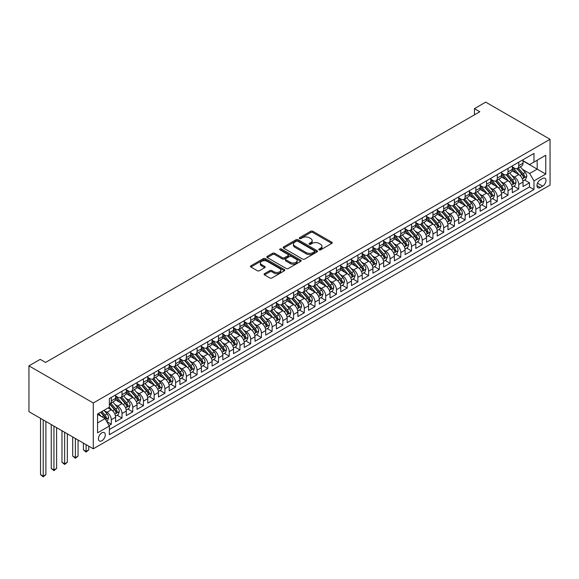 <?xml version="1.0" encoding="UTF-8"?>
<svg xmlns="http://www.w3.org/2000/svg" width="579" height="579" viewBox="0 0 579 579"><rect width="100%" height="100%" fill="white"/><g stroke="black" fill="none" stroke-linecap="round" stroke-linejoin="round"><path stroke-width="0.87" d="M319.123 249.867A1.042 0.601 0 0 0 320.6 249.867L331.781 243.412A1.491 0.861 0 0 0 332.216 242.804A1.491 0.861 0 0 0 331.781 242.196L312.834 231.26A1.491 0.861 0 0 0 310.728 231.26L299.546 237.716A1.042 0.601 0 0 0 299.242 238.143A1.042 0.601 0 0 0 299.546 238.562A1.042 0.601 0 0 0 301.022 238.562L302.47 237.73A4.762 2.75 0 0 1 309.2 237.73L310.785 238.642A4.762 2.75 0 0 1 312.175 240.589A4.762 2.75 0 0 1 310.785 242.529L309.338 243.368A1.042 0.601 0 0 0 309.034 243.788A1.042 0.601 0 0 0 309.338 244.215A1.042 0.601 0 0 0 310.807 244.215L312.255 243.383A4.762 2.75 0 0 1 318.993 243.383L320.571 244.295A4.762 2.75 0 0 1 321.967 246.234A4.762 2.75 0 0 1 320.571 248.181L319.123 249.013A1.042 0.601 0 0 0 318.819 249.44A1.042 0.601 0 0 0 319.123 249.867L319.123 249.013M101.861 440.764A4.849 2.801 120 0 0 105.031 436.486A4.849 2.801 120 0 0 104.285 432.6A4.849 2.801 120 0 0 101.861 432.839A4.849 2.801 120 0 0 98.691 437.116A4.849 2.801 120 0 0 99.436 441.003A4.849 2.801 120 0 0 101.861 440.764M264.531 273.672A1.491 0.861 0 0 0 264.089 274.28A1.491 0.861 0 0 0 264.531 274.887L269.843 277.956A1.491 0.861 0 0 0 271.949 277.956L284.369 270.784A1.491 0.861 0 0 0 284.803 270.176A1.491 0.861 0 0 0 284.369 269.568L265.421 258.632A1.491 0.861 0 0 0 263.315 258.632L250.895 265.804A1.491 0.861 0 0 0 250.461 266.412A1.491 0.861 0 0 0 250.895 267.02L257.315 270.726A1.491 0.861 0 0 0 259.421 270.726L264.741 267.657A1.491 0.861 0 0 0 265.175 267.049A1.491 0.861 0 0 0 264.741 266.441L261.556 264.603A3.981 2.302 0 0 1 260.391 262.975A3.981 2.302 0 0 1 262.844 260.854A3.981 2.302 0 0 1 267.187 261.353L279.657 268.555A3.981 2.302 0 0 1 280.822 270.176A3.981 2.302 0 0 1 278.361 272.304A3.981 2.302 0 0 1 274.026 271.804L271.949 270.603A1.491 0.861 0 0 0 269.843 270.603L264.531 273.672L264.531 274.887L269.843 271.841L269.843 270.603M550.05 139.286L485.716 102.143L474.462 108.649L479.817 111.74L45.567 362.454L40.212 359.356L28.95 365.856L93.284 402.998L550.05 139.286L550.05 185.099L93.284 448.812L93.284 402.998M302.571 259.059A1.491 0.861 0 0 0 304.677 259.059L317.097 251.887A1.491 0.861 0 0 0 317.531 251.279A1.491 0.861 0 0 0 317.097 250.671L298.156 239.735A1.491 0.861 0 0 0 296.05 239.735L283.63 246.907A1.491 0.861 0 0 0 283.196 247.515A1.491 0.861 0 0 0 283.63 248.123L302.571 259.059M280.417 250.092A1.042 0.601 0 0 1 281.474 250.237L300.711 261.346L288.313 268.504A1.491 0.861 0 0 1 286.207 268.504L267.266 257.568L272.579 254.521L272.579 253.284L267.266 256.352A1.491 0.861 0 0 0 266.825 256.96A1.491 0.861 0 0 0 267.266 257.568L267.266 256.352M272.579 254.521A1.491 0.861 0 0 1 274.685 254.521L274.685 253.284A1.491 0.861 0 0 0 272.579 253.284M274.685 253.284L282.364 257.72A1.491 0.861 0 0 0 284.47 257.72L287.995 255.686A1.491 0.861 0 0 0 288.436 255.078A1.491 0.861 0 0 0 287.995 254.471L279.997 249.853A1.042 0.601 0 0 1 279.693 249.426A1.042 0.601 0 0 1 280.337 248.869A1.042 0.601 0 0 1 281.474 248.999L300.733 260.123A1.491 0.861 0 0 1 301.167 260.731A1.491 0.861 0 0 1 300.733 261.339L300.733 260.123M109.069 425.522L111.298 424.233L106.847 421.664M104.314 410.735L107.006 412.284A6.065 3.503 60 0 1 111.298 419.717L115.583 417.242L115.583 421.758L122.017 418.045L117.139 415.23M115.04 404.54L117.732 406.096A6.065 3.503 60 0 1 122.017 413.522L126.309 411.047L126.309 415.57L132.743 411.85L127.865 409.035M125.759 398.352L128.451 399.908A6.065 3.503 60 0 1 132.743 407.334L137.028 404.859L137.028 409.375L143.462 405.662L138.584 402.846M136.485 392.164L139.177 393.713A6.065 3.503 60 0 1 143.462 401.146L147.754 398.67L147.754 403.187L154.188 399.474L149.31 396.658M147.204 385.969L149.896 387.525A6.065 3.503 60 0 1 154.188 394.95L158.472 392.475L158.472 396.999L164.906 393.279L160.028 390.463M157.929 379.781L160.622 381.337A6.065 3.503 60 0 1 164.906 388.762L169.198 386.287L169.198 390.803L175.632 387.09L170.754 384.275M168.648 373.593L171.341 375.141A6.065 3.503 60 0 1 175.632 382.574L179.917 380.099L179.917 384.615L186.351 380.902L181.473 378.087M179.374 367.397L182.067 368.953A6.065 3.503 60 0 1 186.351 376.379L190.643 373.904L190.643 378.427L197.077 374.714L192.199 371.892M190.093 361.209L192.785 362.765A6.065 3.503 60 0 1 197.077 370.191L201.362 367.716L201.362 372.232L207.796 368.519L202.918 365.704M200.819 355.021L203.511 356.57A6.065 3.503 60 0 1 207.796 364.003L212.088 361.528L212.088 366.044L218.522 362.331L213.644 359.516M211.538 348.826L214.23 350.382A6.065 3.503 60 0 1 218.522 357.808L222.806 355.332L222.806 359.856L229.241 356.143L224.363 353.32M222.264 342.638L224.949 344.194A6.065 3.503 60 0 1 229.241 351.619L233.532 349.144L233.532 353.66L239.967 349.948L235.081 347.132M232.982 336.45L235.675 337.998A6.065 3.503 60 0 1 239.967 345.431L244.251 342.956L244.251 347.472L250.685 343.76L245.807 340.944M243.701 330.254L246.393 331.81A6.065 3.503 60 0 1 250.685 339.236L254.977 336.761L254.977 341.284L261.411 337.571L256.526 334.749M254.427 324.066L257.119 325.622A6.065 3.503 60 0 1 261.411 333.048L265.696 330.573L265.696 335.089L272.13 331.376L267.252 328.561M265.146 317.878L267.838 319.427A6.065 3.503 60 0 1 272.13 326.86L276.422 324.385L276.422 328.901L282.849 325.188L277.971 322.373M275.872 311.683L278.564 313.239A6.065 3.503 60 0 1 282.849 320.672L287.141 318.189L287.141 322.713L293.575 319L288.697 316.177M286.591 305.495L289.283 307.051A6.065 3.503 60 0 1 293.575 314.477L297.867 312.001L297.867 316.518L304.293 312.805L299.415 309.989M297.317 299.307L300.009 300.856A6.065 3.503 60 0 1 304.293 308.289L308.585 305.813L308.585 310.33L315.019 306.617L310.141 303.801M308.035 293.112L310.728 294.668A6.065 3.503 60 0 1 315.019 302.1L319.311 299.618L319.311 304.141L325.738 300.429L320.86 297.606M318.761 286.923L321.454 288.48A6.065 3.503 60 0 1 325.738 295.905L330.03 293.43L330.03 297.946L336.464 294.233L331.586 291.418M329.48 280.735L332.172 282.284A6.065 3.503 60 0 1 336.464 289.717L340.749 287.242L340.749 291.758L347.183 288.045L342.305 285.23M340.206 274.54L342.898 276.096A6.065 3.503 60 0 1 347.183 283.529L351.475 281.047L351.475 285.57L357.909 281.857L353.031 279.035M350.925 268.352L353.617 269.908A6.065 3.503 60 0 1 357.909 277.334L362.193 274.859L362.193 279.375L368.628 275.662L363.75 272.847M361.651 262.164L364.343 263.713A6.065 3.503 60 0 1 368.628 271.146L372.919 268.67L372.919 273.187L379.354 269.474L374.475 266.658M372.369 255.969L375.062 257.525A6.065 3.503 60 0 1 379.354 264.958L383.638 262.475L383.638 266.999L390.072 263.286L385.194 260.463M383.095 249.781L385.788 251.337A6.065 3.503 60 0 1 390.072 258.762L394.364 256.287L394.364 260.811L400.798 257.09L395.92 254.275M393.814 243.593L396.506 245.149A6.065 3.503 60 0 1 400.798 252.574L405.083 250.099L405.083 254.615L411.517 250.902L406.639 248.087M404.54 237.397L407.232 238.953A6.065 3.503 60 0 1 411.517 246.386L415.809 243.904L415.809 248.427L422.243 244.714L417.365 241.892M415.259 231.209L417.951 232.765A6.065 3.503 60 0 1 422.243 240.191L426.528 237.716L426.528 242.239L432.962 238.519L428.084 235.704M425.985 225.021L428.677 226.577A6.065 3.503 60 0 1 432.962 234.003L437.254 231.528L437.254 236.044L443.688 232.331L438.81 229.516M436.704 218.826L439.396 220.382A6.065 3.503 60 0 1 443.688 227.815L447.972 225.332L447.972 229.856L454.406 226.143L449.528 223.328M447.429 212.638L450.122 214.194A6.065 3.503 60 0 1 454.406 221.619L458.698 219.144L458.698 223.668L465.132 219.948L460.254 217.132M458.148 206.45L460.841 208.006A6.065 3.503 60 0 1 465.132 215.431L469.417 212.956L469.417 217.472L475.851 213.76L470.973 210.944M468.874 200.254L471.567 201.81A6.065 3.503 60 0 1 475.851 209.243L480.143 206.768L480.143 211.284L486.577 207.572L481.699 204.756M479.593 194.066L482.285 195.622A6.065 3.503 60 0 1 486.577 203.048L490.862 200.573L490.862 205.096L497.296 201.376L492.418 198.561M490.319 187.878L493.011 189.434A6.065 3.503 60 0 1 497.296 196.86L501.588 194.385L501.588 198.901L508.022 195.188L503.144 192.373M501.038 181.69L503.73 183.239A6.065 3.503 60 0 1 508.022 190.672L512.306 188.197L512.306 192.713L518.741 189L518.741 184.477A6.065 3.503 -120 0 0 514.449 177.051L511.764 175.495M513.862 186.185L518.741 189M115.583 417.242A6.065 3.503 -120 0 0 111.298 409.809L108.078 407.956M126.309 411.047A6.065 3.503 -120 0 0 122.017 403.621L115.387 399.792M137.028 404.859A6.065 3.503 -120 0 0 132.743 397.433L126.113 393.604M147.754 398.67A6.065 3.503 -120 0 0 143.462 391.238L136.832 387.409M158.472 392.475A6.065 3.503 -120 0 0 154.188 385.049L147.558 381.221M169.198 386.287A6.065 3.503 -120 0 0 164.906 378.861L158.277 375.033M179.917 380.099A6.065 3.503 -120 0 0 175.632 372.666L168.996 368.837M190.643 373.904A6.065 3.503 -120 0 0 186.351 366.478L179.722 362.649M201.362 367.716A6.065 3.503 -120 0 0 197.077 360.29L190.44 356.461M212.088 361.528A6.065 3.503 -120 0 0 207.796 354.095L201.166 350.266M222.806 355.332A6.065 3.503 -120 0 0 218.522 347.907L211.885 344.078M233.532 349.144A6.065 3.503 -120 0 0 229.241 341.719L222.611 337.89M244.251 342.956A6.065 3.503 -120 0 0 239.967 335.523L233.33 331.695M254.977 336.761A6.065 3.503 -120 0 0 250.685 329.335L244.056 325.507M265.696 330.573A6.065 3.503 -120 0 0 261.411 323.147L254.774 319.318M276.422 324.385A6.065 3.503 -120 0 0 272.13 316.952L265.5 313.123M287.141 318.189A6.065 3.503 -120 0 0 282.849 310.764L276.219 306.935M297.867 312.001A6.065 3.503 -120 0 0 293.575 304.576L286.945 300.747M308.585 305.813A6.065 3.503 -120 0 0 304.293 298.38L297.664 294.552M319.311 299.618A6.065 3.503 -120 0 0 315.019 292.192L308.39 288.364M330.03 293.43A6.065 3.503 -120 0 0 325.738 286.004L319.109 282.176M340.749 287.242A6.065 3.503 -120 0 0 336.464 279.809L329.835 275.98M351.475 281.047A6.065 3.503 -120 0 0 347.183 273.621L340.553 269.792M362.193 274.859A6.065 3.503 -120 0 0 357.909 267.433L351.279 263.604M372.919 268.67A6.065 3.503 -120 0 0 368.628 261.238L361.998 257.409M383.638 262.475A6.065 3.503 -120 0 0 379.354 255.049L372.724 251.221M394.364 256.287A6.065 3.503 -120 0 0 390.072 248.861L383.443 245.033M405.083 250.099A6.065 3.503 -120 0 0 400.798 242.666L394.169 238.838M415.809 243.904A6.065 3.503 -120 0 0 411.517 236.478L404.887 232.649M426.528 237.716A6.065 3.503 -120 0 0 422.243 230.29L415.613 226.461M437.254 231.528A6.065 3.503 -120 0 0 432.962 224.095L426.332 220.266M447.972 225.332A6.065 3.503 -120 0 0 443.688 217.907L437.058 214.078M458.698 219.144A6.065 3.503 -120 0 0 454.406 211.719L447.777 207.89M469.417 212.956A6.065 3.503 -120 0 0 465.132 205.523L458.496 201.695M480.143 206.768A6.065 3.503 -120 0 0 475.851 199.335L469.222 195.507M490.862 200.573A6.065 3.503 -120 0 0 486.577 193.147L479.94 189.319M501.588 194.385A6.065 3.503 -120 0 0 497.296 186.952L490.666 183.13M512.306 188.197A6.065 3.503 -120 0 0 508.022 180.764L501.385 176.935M542.653 178.477L540.294 179.837A4.697 2.714 120 0 0 537.225 183.977A4.697 2.714 120 0 0 537.942 187.748A4.697 2.714 120 0 0 540.294 187.509L542.653 186.148A4.697 2.714 120 0 0 545.722 182.009A4.697 2.714 120 0 0 545.005 178.245A4.697 2.714 120 0 0 542.653 178.477M97.569 422.931L105.081 418.603L109.366 426.028L109.366 434.699L533.968 189.557L533.968 180.887L529.676 173.461L522.482 169.307M109.366 426.028L97.569 432.839L97.569 414.021L109.366 407.211L109.366 398.54L533.968 153.406L533.968 162.069L545.758 155.259L545.758 174.076L533.968 180.887M115.583 395.942L117.732 397.18A6.065 3.503 60 0 0 120.765 397.484L125.05 395.008A6.065 3.503 -120 0 0 126.309 392.229L126.309 388.762M126.309 389.754L128.451 390.991A6.065 3.503 60 0 0 131.484 391.288L135.775 388.813A6.065 3.503 -120 0 0 137.028 386.041L137.028 382.574M137.028 383.566L139.177 384.803A6.065 3.503 60 0 0 142.21 385.1L146.494 382.625A6.065 3.503 -120 0 0 147.754 379.846L147.754 376.379M147.754 377.37L149.896 378.608A6.065 3.503 60 0 0 152.928 378.912L157.22 376.437A6.065 3.503 -120 0 0 158.472 373.658L158.472 370.191M158.472 371.182L160.622 372.42A6.065 3.503 60 0 0 163.654 372.724L167.939 370.242A6.065 3.503 -120 0 0 169.198 367.47L169.198 364.003M169.198 364.994L171.341 366.232A6.065 3.503 60 0 0 174.373 366.529L178.665 364.053A6.065 3.503 -120 0 0 179.917 361.274L179.917 357.808M179.917 358.799L182.067 360.037A6.065 3.503 60 0 0 185.099 360.341L189.384 357.865A6.065 3.503 -120 0 0 190.643 355.086L190.643 351.619M190.643 352.611L192.785 353.849A6.065 3.503 60 0 0 195.818 354.153L200.11 351.67A6.065 3.503 -120 0 0 201.362 348.898L201.362 345.431M201.362 346.423L203.511 347.661A6.065 3.503 60 0 0 206.544 347.957L210.828 345.482A6.065 3.503 -120 0 0 212.088 342.703L212.088 339.236M212.088 340.228L214.23 341.465A6.065 3.503 60 0 0 217.263 341.769L221.554 339.294A6.065 3.503 -120 0 0 222.806 336.515L222.806 333.048M222.806 334.04L224.949 335.277A6.065 3.503 60 0 0 227.988 335.581L232.273 333.099A6.065 3.503 -120 0 0 233.532 330.327L233.532 326.86M233.532 327.852L235.675 329.089A6.065 3.503 60 0 0 238.707 329.386L242.999 326.911A6.065 3.503 -120 0 0 244.251 324.131L244.251 320.665M244.251 321.656L246.393 322.894A6.065 3.503 60 0 0 249.426 323.198L253.718 320.723A6.065 3.503 -120 0 0 254.977 317.943L254.977 314.477M254.977 315.468L257.119 316.706A6.065 3.503 60 0 0 260.152 317.01L264.444 314.527A6.065 3.503 -120 0 0 265.696 311.755L265.696 308.289M265.696 309.28L267.838 310.518A6.065 3.503 60 0 0 270.871 310.814L275.163 308.339A6.065 3.503 -120 0 0 276.422 305.56L276.422 302.093M276.422 303.085L278.564 304.322A6.065 3.503 60 0 0 281.597 304.626L285.888 302.151A6.065 3.503 -120 0 0 287.141 299.372L287.141 295.905M287.141 296.897L289.283 298.134A6.065 3.503 60 0 0 292.315 298.438L296.607 295.956A6.065 3.503 -120 0 0 297.867 293.184L297.867 289.717M297.867 290.709L300.009 291.946A6.065 3.503 60 0 0 303.041 292.243L307.326 289.768A6.065 3.503 -120 0 0 308.585 286.989L308.585 283.522M308.585 284.513L310.728 285.751A6.065 3.503 60 0 0 313.76 286.055L318.052 283.58A6.065 3.503 -120 0 0 319.311 280.801L319.311 277.334M319.311 278.325L321.454 279.563A6.065 3.503 60 0 0 324.486 279.867L328.771 277.384A6.065 3.503 -120 0 0 330.03 274.612L330.03 271.146M330.03 272.137L332.172 273.375A6.065 3.503 60 0 0 335.205 273.672L339.497 271.196A6.065 3.503 -120 0 0 340.749 268.424L340.749 264.958M340.749 265.942L342.898 267.18A6.065 3.503 60 0 0 345.931 267.484L350.215 265.008A6.065 3.503 -120 0 0 351.475 262.229L351.475 258.762M351.475 259.754L353.617 260.991A6.065 3.503 60 0 0 356.65 261.295L360.941 258.82A6.065 3.503 -120 0 0 362.193 256.041L362.193 252.574M362.193 253.566L364.343 254.803A6.065 3.503 60 0 0 367.376 255.1L371.66 252.625A6.065 3.503 -120 0 0 372.919 249.853L372.919 246.386M372.919 247.371L375.062 248.608A6.065 3.503 60 0 0 378.094 248.912L382.386 246.437A6.065 3.503 -120 0 0 383.638 243.658L383.638 240.191M383.638 241.182L385.788 242.42A6.065 3.503 60 0 0 388.82 242.724L393.105 240.249A6.065 3.503 -120 0 0 394.364 237.47L394.364 234.003M394.364 234.994L396.506 236.232A6.065 3.503 60 0 0 399.539 236.529L403.831 234.054A6.065 3.503 -120 0 0 405.083 231.282L405.083 227.815M405.083 228.799L407.232 230.044A6.065 3.503 60 0 0 410.265 230.341L414.55 227.865A6.065 3.503 -120 0 0 415.809 225.086L415.809 221.619M415.809 222.611L417.951 223.849A6.065 3.503 60 0 0 420.984 224.153L425.276 221.677A6.065 3.503 -120 0 0 426.528 218.898L426.528 215.431M426.528 216.423L428.677 217.661A6.065 3.503 60 0 0 431.71 217.957L435.994 215.482A6.065 3.503 -120 0 0 437.254 212.71L437.254 209.243M437.254 210.228L439.396 211.473A6.065 3.503 60 0 0 442.428 211.769L446.72 209.294A6.065 3.503 -120 0 0 447.972 206.515L447.972 203.048M447.972 204.04L450.122 205.277A6.065 3.503 60 0 0 453.154 205.581L457.439 203.106A6.065 3.503 -120 0 0 458.698 200.327L458.698 196.86M458.698 197.852L460.841 199.089A6.065 3.503 60 0 0 463.873 199.386L468.165 196.911A6.065 3.503 -120 0 0 469.417 194.139L469.417 190.672M469.417 191.656L471.567 192.901A6.065 3.503 60 0 0 474.599 193.198L478.884 190.723A6.065 3.503 -120 0 0 480.143 187.943L480.143 184.477M480.143 185.468L482.285 186.706A6.065 3.503 60 0 0 485.318 187.01L489.61 184.535A6.065 3.503 -120 0 0 490.862 181.755L490.862 178.289M490.862 179.28L493.011 180.518A6.065 3.503 60 0 0 496.044 180.814L500.328 178.339A6.065 3.503 -120 0 0 501.588 175.567L501.588 172.101M501.588 173.092L503.73 174.33A6.065 3.503 60 0 0 506.763 174.626L511.054 172.151A6.065 3.503 -120 0 0 512.306 169.372L512.306 165.905M109.366 429.495L529.467 186.952L529.467 182.805L523.032 186.525L523.032 182.001A6.065 3.503 -120 0 0 518.741 174.576L512.111 170.747M512.306 166.897L514.449 168.134A6.065 3.503 -120 0 0 517.488 168.438A6.065 3.503 -120 0 0 518.741 165.659L518.741 162.192M517.488 168.438L521.773 165.963A6.065 3.503 -120 0 0 523.032 163.184L523.032 159.717M111.298 397.426L111.298 400.892A6.065 3.503 60 0 1 110.039 403.672A6.065 3.503 60 0 1 109.366 403.918M110.039 403.672L114.331 401.196A6.065 3.503 -120 0 0 115.583 398.417L115.583 394.95M122.017 391.238L122.017 394.704A6.065 3.503 60 0 1 120.765 397.484M132.743 385.049L132.743 388.516A6.065 3.503 60 0 1 131.484 391.288M143.462 378.861L143.462 382.328A6.065 3.503 60 0 1 142.21 385.1M154.188 372.666L154.188 376.133A6.065 3.503 60 0 1 152.928 378.912M164.906 366.478L164.906 369.945A6.065 3.503 60 0 1 163.654 372.724M175.632 360.29L175.632 363.757A6.065 3.503 60 0 1 174.373 366.529M186.351 354.095L186.351 357.561A6.065 3.503 60 0 1 185.099 360.341M197.077 347.907L197.077 351.373A6.065 3.503 60 0 1 195.818 354.153M207.796 341.719L207.796 345.185A6.065 3.503 60 0 1 206.544 347.957M218.522 335.523L218.522 338.99A6.065 3.503 60 0 1 217.263 341.769M229.241 329.335L229.241 332.802A6.065 3.503 60 0 1 227.988 335.581M239.967 323.147L239.967 326.614A6.065 3.503 60 0 1 238.707 329.386M250.685 316.952L250.685 320.419A6.065 3.503 60 0 1 249.426 323.198M261.411 310.764L261.411 314.231A6.065 3.503 60 0 1 260.152 317.01M272.13 304.576L272.13 308.042A6.065 3.503 60 0 1 270.871 310.814M282.849 298.38L282.849 301.847A6.065 3.503 60 0 1 281.597 304.626M293.575 292.192L293.575 295.659A6.065 3.503 60 0 1 292.315 298.438M304.293 286.004L304.293 289.471A6.065 3.503 60 0 1 303.041 292.243M315.019 279.809L315.019 283.276A6.065 3.503 60 0 1 313.76 286.055M325.738 273.621L325.738 277.088A6.065 3.503 60 0 1 324.486 279.867M336.464 267.433L336.464 270.9A6.065 3.503 60 0 1 335.205 273.672M347.183 261.238L347.183 264.704A6.065 3.503 60 0 1 345.931 267.484M357.909 255.049L357.909 258.516A6.065 3.503 60 0 1 356.65 261.295M368.628 248.861L368.628 252.328A6.065 3.503 60 0 1 367.376 255.1M379.354 242.666L379.354 246.133A6.065 3.503 60 0 1 378.094 248.912M390.072 236.478L390.072 239.945A6.065 3.503 60 0 1 388.82 242.724M400.798 230.29L400.798 233.757A6.065 3.503 60 0 1 399.539 236.529M411.517 224.095L411.517 227.561A6.065 3.503 60 0 1 410.265 230.341M422.243 217.907L422.243 221.373A6.065 3.503 60 0 1 420.984 224.153M432.962 211.719L432.962 215.185A6.065 3.503 60 0 1 431.71 217.957M443.688 205.523L443.688 208.99A6.065 3.503 60 0 1 442.428 211.769M454.406 199.335L454.406 202.802A6.065 3.503 60 0 1 453.154 205.581M465.132 193.147L465.132 196.614A6.065 3.503 60 0 1 463.873 199.386M475.851 186.952L475.851 190.419A6.065 3.503 60 0 1 474.599 193.198M486.577 180.764L486.577 184.231A6.065 3.503 60 0 1 485.318 187.01M497.296 174.576L497.296 178.042A6.065 3.503 60 0 1 496.044 180.814M508.022 168.38L508.022 171.847A6.065 3.503 60 0 1 506.763 174.626M508.022 190.672L508.022 195.188M497.296 196.86L497.296 201.376M486.577 203.048L486.577 207.572M475.851 209.243L475.851 213.76M465.132 215.431L465.132 219.948M454.406 221.619L454.406 226.143M443.688 227.815L443.688 232.331M432.962 234.003L432.962 238.519M422.243 240.191L422.243 244.714M411.517 246.386L411.517 250.902M400.798 252.574L400.798 257.09M390.072 258.762L390.072 263.286M379.354 264.958L379.354 269.474M368.628 271.146L368.628 275.662M357.909 277.334L357.909 281.857M347.183 283.529L347.183 288.045M336.464 289.717L336.464 294.233M325.738 295.905L325.738 300.429M315.019 302.1L315.019 306.617M304.293 308.289L304.293 312.805M293.575 314.477L293.575 319M282.849 320.672L282.849 325.188M272.13 326.86L272.13 331.376M261.411 333.048L261.411 337.571M250.685 339.236L250.685 343.76M239.967 345.431L239.967 349.948M229.241 351.619L229.241 356.143M218.522 357.808L218.522 362.331M207.796 364.003L207.796 368.519M197.077 370.191L197.077 374.714M186.351 376.379L186.351 380.902M175.632 382.574L175.632 387.09M164.906 388.762L164.906 393.279M154.188 394.95L154.188 399.474M143.462 401.146L143.462 405.662M132.743 407.334L132.743 411.85M122.017 413.522L122.017 418.045M111.298 419.717L111.298 424.233M105.081 418.603L97.569 414.267M529.676 173.461L537.182 169.126L537.182 160.209L545.758 155.259M523.032 160.955L545.758 174.076M523.032 160.709L529.676 164.545L533.968 162.069M28.95 365.856L28.95 411.669L93.284 448.812M474.462 108.649L474.462 114.837M524.581 179.989L529.467 182.805M529.467 186.952L533.968 189.557M319.543 250.012L320.571 249.419A4.762 2.75 0 0 0 321.967 247.472L321.967 246.234M312.175 240.589L312.175 241.827A4.762 2.75 0 0 1 310.785 243.766L309.751 244.367M331.76 243.426L312.834 232.497A1.491 0.861 0 0 0 310.728 232.497L299.965 238.714M317.075 251.901L298.156 240.973A1.491 0.861 0 0 0 296.05 240.973L283.652 248.13L283.63 246.907M314.469 251.706A1.042 0.601 0 0 0 314.773 251.279A1.042 0.601 0 0 0 314.469 250.852L297.838 241.255A1.042 0.601 0 0 0 296.361 241.255L294.841 242.138A4.762 2.75 0 0 0 293.444 244.077A4.762 2.75 0 0 0 294.841 246.024L306.204 252.589A4.762 2.75 0 0 0 312.942 252.589L314.469 251.706L314.469 252.943A1.042 0.601 0 0 0 314.773 252.516L314.773 251.279M293.444 244.077L293.444 245.315A4.762 2.75 0 0 0 294.841 247.262L294.841 246.024M314.469 252.943L312.942 253.826A4.762 2.75 0 0 1 306.204 253.826L294.841 247.262M274.685 254.521L282.364 258.958A1.491 0.861 0 0 0 284.47 258.958L287.995 256.924A1.491 0.861 0 0 0 288.436 256.316L288.436 255.078M290.34 262.323A3.981 2.302 0 0 0 294.675 262.823A3.981 2.302 0 0 0 297.136 260.702A3.981 2.302 0 0 0 295.97 259.074L291.577 256.533A1.491 0.861 0 0 0 289.471 256.533L285.946 258.574A1.491 0.861 0 0 0 285.512 259.182A1.491 0.861 0 0 0 285.946 259.79L290.34 262.323L290.34 263.561A3.981 2.302 0 0 0 294.675 264.06A3.981 2.302 0 0 0 297.136 261.94L297.136 260.702M285.512 259.182L285.512 260.42A1.491 0.861 0 0 0 285.946 261.028L285.946 259.79M290.34 263.561L285.946 261.028M280.822 270.176L280.822 271.413A3.981 2.302 0 0 1 278.361 273.541A3.981 2.302 0 0 1 274.026 273.042L271.949 271.841A1.491 0.861 0 0 0 269.843 271.841M260.391 262.975L260.391 264.212A3.981 2.302 0 0 0 261.556 265.841L261.556 264.603M264.719 267.664L261.556 265.841M284.369 269.568L284.369 270.784L265.421 259.87A1.491 0.861 0 0 0 263.315 259.87L250.917 267.028M522.938 180.938L525.71 179.338L526.781 176.248A4.017 2.323 -120 0 0 525.218 172.47L520.318 166.803M519.334 174.967L513.53 168.243A11.602 6.695 -120 0 0 512.306 166.962M516.15 173.078L512.9 169.314A9.626 5.558 -120 0 0 512.306 168.67M516.938 168.655L521.896 174.395A4.017 2.323 60 0 1 523.329 177.16C523.93 177.97 524.357 177.717 524.61 176.414A4.017 2.323 -120 0 0 523.177 173.649L518.285 167.975M517.228 168.561L522.555 174.728A2.048 1.18 60 0 1 523.069 175.524L524.61 176.414M523.329 177.16L523.619 177.637M512.22 187.133L514.992 185.533L516.063 182.436A4.017 2.323 -120 0 0 514.492 178.665L509.6 172.991M508.615 181.155L502.804 174.431A11.602 6.695 -120 0 0 501.588 173.157M505.431 179.266L502.181 175.509A9.626 5.558 -120 0 0 501.588 174.858M506.22 174.844L511.17 180.583A4.017 2.323 60 0 1 512.603 183.348C513.211 184.158 513.638 183.912 513.891 182.609A4.017 2.323 -120 0 0 512.458 179.837L507.559 174.17M506.509 174.749L511.829 180.916A2.048 1.18 60 0 1 512.35 181.719L513.891 182.609M512.603 183.348L512.9 183.825M501.494 193.321L504.266 191.721L505.337 188.624A4.017 2.323 -120 0 0 503.773 184.853L498.874 179.179M497.889 187.35L492.085 180.619A11.602 6.695 -120 0 0 490.862 179.345M494.705 185.461L491.455 181.697A9.626 5.558 -120 0 0 490.862 181.053M495.494 181.039L500.451 186.771A4.017 2.323 60 0 1 501.884 189.543C502.485 190.346 502.912 190.1 503.165 188.797A4.017 2.323 -120 0 0 501.732 186.033L496.84 180.358M495.783 180.945L501.11 187.104A2.048 1.18 60 0 1 501.624 187.907L503.165 188.797M501.884 189.543L502.174 190.021M490.775 199.509L493.547 197.909L494.618 194.819A4.017 2.323 -120 0 0 493.047 191.041L488.155 185.374M487.171 193.538L481.359 186.814A11.602 6.695 -120 0 0 480.143 185.533M483.986 191.649L480.736 187.886A9.626 5.558 -120 0 0 480.143 187.241M484.775 187.227L489.725 192.966A4.017 2.323 60 0 1 491.158 195.731C491.766 196.542 492.193 196.288 492.447 194.985A4.017 2.323 -120 0 0 491.014 192.221L486.114 186.547M485.064 187.133L490.384 193.299A2.048 1.18 60 0 1 490.905 194.095L492.447 194.985M491.158 195.731L491.455 196.209M480.049 205.704L482.821 204.105L483.892 201.007A4.017 2.323 -120 0 0 482.329 197.236L477.429 191.562M476.445 199.726L470.64 193.002A11.602 6.695 -120 0 0 469.417 191.729M473.26 197.837L470.01 194.081A9.626 5.558 -120 0 0 469.417 193.429M474.049 193.415L479.007 199.154A4.017 2.323 60 0 1 480.44 201.919C481.04 202.73 481.467 202.484 481.721 201.181A4.017 2.323 -120 0 0 480.295 198.409L475.395 192.742M474.339 193.321L479.665 199.487A2.048 1.18 60 0 1 480.179 200.291L481.721 201.181M480.44 201.919L480.729 202.397M469.33 211.892L472.102 210.293L473.173 207.195A4.017 2.323 -120 0 0 471.61 203.424L466.71 197.75M465.726 205.921L459.914 199.19A11.602 6.695 -120 0 0 458.698 197.917M462.541 204.032L459.292 200.269A9.626 5.558 -120 0 0 458.698 199.625M463.33 199.61L468.281 205.342A4.017 2.323 60 0 1 469.714 208.114C470.322 208.918 470.749 208.672 471.002 207.369A4.017 2.323 -120 0 0 469.569 204.604L464.669 198.93M463.62 199.516L468.947 205.675A2.048 1.18 60 0 1 469.46 206.479L471.002 207.369M469.714 208.114L470.01 208.585M458.604 218.08L461.376 216.481L462.447 213.39A4.017 2.323 -120 0 0 460.884 209.612L455.984 203.946M455.007 212.109L449.195 205.386A11.602 6.695 -120 0 0 447.972 204.105M451.815 210.22L448.566 206.457A9.626 5.558 -120 0 0 447.972 205.813M452.604 205.798L457.562 211.538A4.017 2.323 60 0 1 458.995 214.302C459.596 215.113 460.023 214.86 460.276 213.557A4.017 2.323 -120 0 0 458.85 210.792L453.95 205.118M452.894 205.704L458.221 211.871A2.048 1.18 60 0 1 458.734 212.667L460.276 213.557M458.995 214.302L459.285 214.78M447.885 224.276L450.657 222.676L451.729 219.579A4.017 2.323 -120 0 0 450.165 215.808L445.265 210.134M444.281 218.297L438.469 211.574A11.602 6.695 -120 0 0 437.254 210.3M441.097 216.408L437.847 212.652A9.626 5.558 -120 0 0 437.254 212.001M441.886 211.986L446.836 217.726A4.017 2.323 60 0 1 448.269 220.49C448.877 221.301 449.304 221.055 449.557 219.752A4.017 2.323 -120 0 0 448.124 216.98L443.224 211.313M442.175 211.892L447.502 218.059A2.048 1.18 60 0 1 448.016 218.862L449.557 219.752M448.269 220.49L448.566 220.968M437.159 230.464L439.931 228.864L441.003 225.767A4.017 2.323 -120 0 0 439.439 221.996L434.539 216.322M433.562 224.493L427.751 217.762A11.602 6.695 -120 0 0 426.528 216.488M430.371 222.604L427.121 218.84A9.626 5.558 -120 0 0 426.528 218.196M431.16 218.174L436.117 223.914A4.017 2.323 60 0 1 437.55 226.686C438.151 227.489 438.578 227.243 438.839 225.94A4.017 2.323 -120 0 0 437.406 223.176L432.506 217.501M431.449 218.088L436.776 224.247A2.048 1.18 60 0 1 437.29 225.05L438.839 225.94M437.55 226.686L437.84 227.156M426.441 236.652L429.213 235.052L430.284 231.962A4.017 2.323 -120 0 0 428.721 228.184L423.821 222.517M422.836 230.681L417.025 223.95A11.602 6.695 -120 0 0 415.809 222.676M419.652 228.792L416.402 225.028A9.626 5.558 -120 0 0 415.809 224.384M420.441 224.37L425.391 230.102A4.017 2.323 60 0 1 426.824 232.874C427.432 233.684 427.859 233.431 428.113 232.128A4.017 2.323 -120 0 0 426.68 229.364L421.78 223.689M420.73 224.276L426.057 230.442A2.048 1.18 60 0 1 426.571 231.238L428.113 232.128M426.824 232.874L427.121 233.351M415.715 242.847L418.487 241.248L419.558 238.15A4.017 2.323 -120 0 0 417.995 234.379L413.095 228.705M412.118 236.869L406.306 230.145A11.602 6.695 -120 0 0 405.083 228.871M408.926 234.98L405.676 231.224A9.626 5.558 -120 0 0 405.083 230.572M409.715 230.558L414.673 236.297A4.017 2.323 60 0 1 416.106 239.062C416.706 239.872 417.133 239.626 417.394 238.324A4.017 2.323 -120 0 0 415.961 235.552L411.061 229.877M410.004 230.464L415.331 236.63A2.048 1.18 60 0 1 415.845 237.433L417.394 238.324M416.106 239.062L416.395 239.54M404.996 249.035L407.768 247.436L408.839 244.338A4.017 2.323 -120 0 0 407.276 240.567L402.376 234.893M401.392 243.064L395.58 236.333A11.602 6.695 -120 0 0 394.364 235.06M398.207 241.175L394.958 237.412A9.626 5.558 -120 0 0 394.364 236.768M398.996 236.746L403.947 242.485A4.017 2.323 60 0 1 405.38 245.257C405.988 246.061 406.415 245.814 406.668 244.512A4.017 2.323 -120 0 0 405.235 241.747L400.335 236.073M399.286 236.659L404.612 242.818A2.048 1.18 60 0 1 405.126 243.621L406.668 244.512M405.38 245.257L405.676 245.728M394.27 255.223L397.042 253.624L398.113 250.533A4.017 2.323 -120 0 0 396.55 246.755L391.65 241.088M390.673 249.252L384.861 242.521A11.602 6.695 -120 0 0 383.638 241.248M387.481 247.363L384.232 243.6A9.626 5.558 -120 0 0 383.638 242.956M388.27 242.941L393.228 248.673A4.017 2.323 60 0 1 394.661 251.445C395.262 252.256 395.696 252.003 395.949 250.7A4.017 2.323 -120 0 0 394.516 247.935L389.616 242.261M388.56 242.847L393.886 249.013A2.048 1.18 60 0 1 394.4 249.81L395.949 250.7M394.661 251.445L394.95 251.923M383.551 261.418L386.323 259.819L387.394 256.721A4.017 2.323 -120 0 0 385.831 252.951L380.931 247.276M379.947 255.44L374.135 248.717A11.602 6.695 -120 0 0 372.919 247.443M376.763 253.551L373.513 249.795A9.626 5.558 -120 0 0 372.919 249.144M377.551 249.129L382.502 254.869A4.017 2.323 60 0 1 383.935 257.633C384.543 258.444 384.97 258.198 385.223 256.895A4.017 2.323 -120 0 0 383.79 254.123L378.89 248.449M377.841 249.035L383.168 255.201A2.048 1.18 60 0 1 383.682 256.005L385.223 256.895M383.935 257.633L384.232 258.111M372.825 267.607L375.597 266.007L376.668 262.909A4.017 2.323 -120 0 0 375.105 259.139L370.205 253.464M369.228 261.636L363.417 254.905A11.602 6.695 -120 0 0 362.193 253.631M366.037 259.747L362.787 255.983A9.626 5.558 -120 0 0 362.193 255.332M366.825 255.317L371.783 261.057A4.017 2.323 60 0 1 373.216 263.829C373.817 264.632 374.251 264.386 374.504 263.083A4.017 2.323 -120 0 0 373.071 260.311L368.172 254.644M367.122 255.223L372.442 261.39A2.048 1.18 60 0 1 372.956 262.193L374.504 263.083M373.216 263.829L373.506 264.299M362.107 273.795L364.879 272.195L365.95 269.105A4.017 2.323 -120 0 0 364.386 265.327L359.487 259.66M358.502 267.824L352.691 261.093A11.602 6.695 -120 0 0 351.475 259.819M355.318 265.935L352.068 262.171A9.626 5.558 -120 0 0 351.475 261.527M356.107 261.513L361.057 267.245A4.017 2.323 60 0 1 362.49 270.017C363.098 270.827 363.525 270.574 363.778 269.271A4.017 2.323 -120 0 0 362.345 266.506L357.446 260.832M356.396 261.418L361.723 267.585A2.048 1.18 60 0 1 362.237 268.381L363.778 269.271M362.49 270.017L362.787 270.494M351.388 279.99L354.153 278.39L355.224 275.293A4.017 2.323 -120 0 0 353.66 271.522L348.761 265.848M347.784 274.012L341.972 267.288A11.602 6.695 -120 0 0 340.749 266.014M344.592 272.123L341.342 268.367A9.626 5.558 -120 0 0 340.749 267.715M345.381 267.701L350.338 273.44A4.017 2.323 60 0 1 351.771 276.205C352.372 277.015 352.806 276.769 353.06 275.466A4.017 2.323 -120 0 0 351.627 272.695L346.727 267.02M345.677 267.607L350.997 273.773A2.048 1.18 60 0 1 351.518 274.576L353.06 275.466M351.771 276.205L352.061 276.682M340.662 286.178L343.434 284.579L344.505 281.481A4.017 2.323 -120 0 0 342.942 277.71L338.042 272.036M337.058 280.207L331.246 273.476A11.602 6.695 -120 0 0 330.03 272.202M333.873 278.318L330.623 274.555A9.626 5.558 -120 0 0 330.03 273.903M334.662 273.889L339.612 279.628A4.017 2.323 60 0 1 341.045 282.4C341.653 283.203 342.08 282.957 342.334 281.655A4.017 2.323 -120 0 0 340.901 278.883L336.001 273.216M334.952 273.795L340.278 279.961A2.048 1.18 60 0 1 340.792 280.764L342.334 281.655M341.045 282.4L341.342 282.87M329.943 292.366L332.708 290.767L333.779 287.676A4.017 2.323 -120 0 0 332.216 283.898L327.316 278.231M326.339 286.395L320.527 279.664A11.602 6.695 -120 0 0 319.311 278.39M323.147 284.506L319.897 280.743A9.626 5.558 -120 0 0 319.311 280.098M323.936 280.084L328.894 285.816A4.017 2.323 60 0 1 330.327 288.588C330.927 289.399 331.362 289.145 331.615 287.843A4.017 2.323 -120 0 0 330.182 285.078L325.282 279.404M324.233 279.99L329.552 286.156A2.048 1.18 60 0 1 330.073 286.952L331.615 287.843M330.327 288.588L330.616 289.066M319.217 298.561L321.989 296.962L323.06 293.864A4.017 2.323 -120 0 0 321.497 290.093L316.597 284.419M315.613 292.583L309.808 285.86A11.602 6.695 -120 0 0 308.585 284.586M312.428 290.694L309.179 286.938A9.626 5.558 -120 0 0 308.585 286.287M313.217 286.272L318.175 292.011A4.017 2.323 60 0 1 319.601 294.776C320.209 295.587 320.636 295.341 320.889 294.038A4.017 2.323 -120 0 0 319.456 291.266L314.556 285.592M313.507 286.178L318.834 292.344A2.048 1.18 60 0 1 319.347 293.148L320.889 294.038M319.601 294.776L319.897 295.254M308.498 304.749L311.263 303.15L312.334 300.052A4.017 2.323 -120 0 0 310.771 296.282L305.871 290.607M304.894 298.771L299.082 292.048A11.602 6.695 -120 0 0 297.867 290.774M301.71 296.889L298.46 293.126A9.626 5.558 -120 0 0 297.867 292.475M302.491 292.46L307.449 298.199A4.017 2.323 60 0 1 308.882 300.971C309.483 301.775 309.917 301.529 310.17 300.226A4.017 2.323 -120 0 0 308.737 297.454L303.837 291.787M302.788 292.366L308.108 298.532A2.048 1.18 60 0 1 308.629 299.336L310.17 300.226M308.882 300.971L309.172 301.442M297.772 310.937L300.544 309.338L301.616 306.248A4.017 2.323 -120 0 0 300.052 302.47L295.152 296.803M294.168 304.967L288.364 298.236A11.602 6.695 -120 0 0 287.141 296.962M290.984 303.078L287.734 299.314A9.626 5.558 -120 0 0 287.141 298.67M291.773 298.655L296.73 304.388A4.017 2.323 60 0 1 298.156 307.159C298.764 307.97 299.191 307.717 299.444 306.414A4.017 2.323 -120 0 0 298.011 303.649L293.112 297.975M292.062 298.561L297.389 304.728A2.048 1.18 60 0 1 297.903 305.524L299.444 306.414M298.156 307.159L298.453 307.637M287.054 317.133L289.818 315.533L290.897 312.436A4.017 2.323 -120 0 0 289.326 308.665L284.427 302.991M283.449 311.155L277.638 304.431A11.602 6.695 -120 0 0 276.422 303.157M280.265 309.266L277.015 305.502A9.626 5.558 -120 0 0 276.422 304.858M281.047 304.844L286.004 310.583A4.017 2.323 60 0 1 287.437 313.348C288.038 314.158 288.472 313.912 288.726 312.609A4.017 2.323 -120 0 0 287.293 309.837L282.393 304.163M281.343 304.749L286.663 310.916A2.048 1.18 60 0 1 287.184 311.712L288.726 312.609M287.437 313.348L287.727 313.825M276.328 323.321L279.1 321.721L280.171 318.624A4.017 2.323 -120 0 0 278.608 314.853L273.708 309.179M272.723 317.343L266.919 310.619A11.602 6.695 -120 0 0 265.696 309.345M269.539 315.461L266.289 311.697A9.626 5.558 -120 0 0 265.696 311.046M270.328 311.032L275.286 316.771A4.017 2.323 60 0 1 276.719 319.543C277.319 320.346 277.746 320.1 278 318.797A4.017 2.323 -120 0 0 276.567 316.025L271.667 310.358M270.617 310.937L275.944 317.104A2.048 1.18 60 0 1 276.458 317.907L278 318.797M276.719 319.543L277.008 320.013M265.609 329.509L268.374 327.909L269.452 324.819A4.017 2.323 -120 0 0 267.882 321.041L262.982 315.374M262.005 323.538L256.193 316.807A11.602 6.695 -120 0 0 254.977 315.533M258.82 321.649L255.571 317.885A9.626 5.558 -120 0 0 254.977 317.241M259.602 317.227L264.56 322.959A4.017 2.323 60 0 1 265.993 325.731C266.593 326.534 267.028 326.288 267.281 324.985A4.017 2.323 -120 0 0 265.848 322.221L260.948 316.547M259.899 317.133L265.218 323.292A2.048 1.18 60 0 1 265.739 324.095L267.281 324.985M265.993 325.731L266.282 326.209M254.883 335.704L257.655 334.105L258.726 331.007A4.017 2.323 -120 0 0 257.163 327.236L252.263 321.562M251.279 329.726L245.474 323.002A11.602 6.695 -120 0 0 244.251 321.721M248.094 327.837L244.845 324.074A9.626 5.558 -120 0 0 244.251 323.429M248.883 323.415L253.841 329.154A4.017 2.323 60 0 1 255.274 331.919C255.875 332.73 256.302 332.484 256.555 331.181A4.017 2.323 -120 0 0 255.122 328.409L250.229 322.735M249.173 323.321L254.499 329.487A2.048 1.18 60 0 1 255.013 330.283L256.555 331.181M255.274 331.919L255.563 332.397M244.164 341.892L246.936 340.293L248.007 337.195A4.017 2.323 -120 0 0 246.437 333.424L241.544 327.75M240.56 335.914L234.748 329.19A11.602 6.695 -120 0 0 233.532 327.917M237.376 334.032L234.126 330.269A9.626 5.558 -120 0 0 233.532 329.617M238.157 329.603L243.115 335.342A4.017 2.323 60 0 1 244.548 338.107C245.156 338.918 245.583 338.672 245.836 337.369A4.017 2.323 -120 0 0 244.403 334.597L239.503 328.93M238.454 329.509L243.773 335.675A2.048 1.18 60 0 1 244.295 336.479L245.836 337.369M244.548 338.107L244.837 338.585M233.438 348.08L236.21 346.481L237.281 343.39A4.017 2.323 -120 0 0 235.718 339.612L230.818 333.945M229.834 342.109L224.03 335.379A11.602 6.695 -120 0 0 222.806 334.105M226.65 340.22L223.4 336.457A9.626 5.558 -120 0 0 222.806 335.813M227.438 335.798L232.396 341.53A4.017 2.323 60 0 1 233.829 344.302C234.43 345.106 234.857 344.86 235.11 343.557A4.017 2.323 -120 0 0 233.677 340.792L228.785 335.118M227.728 335.704L233.055 341.863A2.048 1.18 60 0 1 233.569 342.667L235.11 343.557M233.829 344.302L234.119 344.78M222.72 354.276L225.492 352.676L226.563 349.578A4.017 2.323 -120 0 0 224.992 345.808L220.1 340.134M219.115 348.297L213.304 341.574A11.602 6.695 -120 0 0 212.088 340.293M215.931 346.408L212.681 342.645A9.626 5.558 -120 0 0 212.088 342.001M216.72 341.986L221.67 347.726A4.017 2.323 60 0 1 223.103 350.49C223.711 351.301 224.138 351.055 224.391 349.752A4.017 2.323 -120 0 0 222.958 346.98L218.059 341.306M217.009 341.892L222.329 348.059A2.048 1.18 60 0 1 222.85 348.855L224.391 349.752M223.103 350.49L223.4 350.968M211.994 360.464L214.766 358.864L215.837 355.767A4.017 2.323 -120 0 0 214.273 351.996L209.374 346.322M208.389 354.486L202.585 347.762A11.602 6.695 -120 0 0 201.362 346.488M205.205 352.604L201.955 348.84A9.626 5.558 -120 0 0 201.362 348.189M205.994 348.174L210.951 353.914A4.017 2.323 60 0 1 212.384 356.678C212.985 357.489 213.412 357.243 213.665 355.94A4.017 2.323 -120 0 0 212.232 353.168L207.34 347.501M206.283 348.08L211.61 354.247A2.048 1.18 60 0 1 212.124 355.05L213.665 355.94M212.384 356.678L212.674 357.156M201.275 366.652L204.047 365.052L205.118 361.955A4.017 2.323 -120 0 0 203.547 358.184L198.655 352.51M197.671 360.681L191.859 353.95A11.602 6.695 -120 0 0 190.643 352.676M194.486 358.792L191.236 355.028A9.626 5.558 -120 0 0 190.643 354.384M195.275 354.37L200.225 360.102A4.017 2.323 60 0 1 201.658 362.874C202.266 363.677 202.693 363.431 202.947 362.128A4.017 2.323 -120 0 0 201.514 359.364L196.614 353.689M195.564 354.276L200.884 360.435A2.048 1.18 60 0 1 201.405 361.238L202.947 362.128M201.658 362.874L201.955 363.351M190.549 372.847L193.321 371.248L194.392 368.15A4.017 2.323 -120 0 0 192.829 364.379L187.929 358.705M186.945 366.869L181.14 360.145A11.602 6.695 -120 0 0 179.917 358.864M183.76 364.98L180.51 361.216A9.626 5.558 -120 0 0 179.917 360.572M184.549 360.558L189.507 366.297A4.017 2.323 60 0 1 190.94 369.062C191.54 369.872 191.967 369.626 192.221 368.316A4.017 2.323 -120 0 0 190.795 365.552L185.895 359.877M184.839 360.464L190.165 366.63A2.048 1.18 60 0 1 190.679 367.426L192.221 368.316M190.94 369.062L191.229 369.54M179.83 379.035L182.602 377.436L183.673 374.338A4.017 2.323 -120 0 0 182.11 370.567L177.21 364.893M176.226 373.057L170.414 366.333A11.602 6.695 -120 0 0 169.198 365.06M173.041 371.175L169.792 367.412A9.626 5.558 -120 0 0 169.198 366.76M173.83 366.746L178.781 372.485A4.017 2.323 60 0 1 180.214 375.25C180.822 376.06 181.249 375.814 181.502 374.512A4.017 2.323 -120 0 0 180.069 371.74L175.169 366.073M174.12 366.652L179.447 372.818A2.048 1.18 60 0 1 179.96 373.621L181.502 374.512M180.214 375.25L180.51 375.728M169.104 385.223L171.876 383.624L172.947 380.526A4.017 2.323 -120 0 0 171.384 376.755L166.484 371.081M165.507 379.252L159.695 372.521A11.602 6.695 -120 0 0 158.472 371.248M162.315 377.363L159.066 373.6A9.626 5.558 -120 0 0 158.472 372.956M163.104 372.941L168.062 378.673A4.017 2.323 60 0 1 169.495 381.445C170.096 382.249 170.523 382.002 170.776 380.7A4.017 2.323 -120 0 0 169.35 377.935L164.45 372.261M163.394 372.847L168.721 379.006A2.048 1.18 60 0 1 169.234 379.81L170.776 380.7M169.495 381.445L169.785 381.923M158.385 391.418L161.157 389.812L162.229 386.721A4.017 2.323 -120 0 0 160.665 382.943L155.765 377.276M154.781 385.44L148.969 378.717A11.602 6.695 -120 0 0 147.754 377.436M151.597 383.551L148.347 379.788A9.626 5.558 -120 0 0 147.754 379.144M152.386 379.129L157.336 384.869A4.017 2.323 60 0 1 158.769 387.633C159.377 388.444 159.804 388.198 160.057 386.888A4.017 2.323 -120 0 0 158.624 384.123L153.725 378.449M152.675 379.035L158.002 385.201A2.048 1.18 60 0 1 158.516 385.998L160.057 386.888M158.769 387.633L159.066 388.111M147.659 397.607L150.431 396.007L151.503 392.909A4.017 2.323 -120 0 0 149.939 389.139L145.04 383.464M144.062 391.628L138.251 384.905A11.602 6.695 -120 0 0 137.028 383.631M140.871 389.747L137.621 385.983A9.626 5.558 -120 0 0 137.028 385.332M141.66 385.317L146.617 391.057A4.017 2.323 60 0 1 148.05 393.821C148.651 394.632 149.078 394.386 149.339 393.083A4.017 2.323 -120 0 0 147.906 390.311L143.006 384.644M141.949 385.223L147.276 391.39A2.048 1.18 60 0 1 147.79 392.193L149.339 393.083M148.05 393.821L148.34 394.299M86.097 444.665L86.097 451.41L88.782 449.861L88.782 446.214M88.782 449.861L86.097 452.09L83.419 449.861L83.419 443.116M83.419 449.861L86.097 451.41L86.097 452.09M136.941 403.795L139.713 402.195L140.784 399.097A4.017 2.323 -120 0 0 139.221 395.327L134.321 389.653M133.336 397.824L127.525 391.093A11.602 6.695 -120 0 0 126.309 389.819M130.152 395.935L126.902 392.171A9.626 5.558 -120 0 0 126.309 391.527M130.941 391.513L135.891 397.245A4.017 2.323 60 0 1 137.324 400.017C137.932 400.82 138.359 400.574 138.613 399.271A4.017 2.323 -120 0 0 137.18 396.506L132.28 390.832M131.23 391.418L136.557 397.578A2.048 1.18 60 0 1 137.071 398.381L138.613 399.271M137.324 400.017L137.621 400.494M75.379 438.469L75.379 457.598L78.056 456.057L78.056 440.018M78.056 456.057L75.379 458.286L72.693 456.057L72.693 436.928M72.693 456.057L75.379 457.598L75.379 458.286M126.215 409.983L128.987 408.383L130.058 405.293A4.017 2.323 -120 0 0 128.495 401.515L123.595 395.848M122.618 404.012L116.806 397.288A11.602 6.695 -120 0 0 115.583 396.007M119.426 402.123L116.176 398.359A9.626 5.558 -120 0 0 115.583 397.715M120.215 397.701L125.173 403.44A4.017 2.323 60 0 1 126.606 406.205C127.206 407.015 127.633 406.769 127.894 405.459A4.017 2.323 -120 0 0 126.461 402.695L121.561 397.02M120.504 397.607L125.831 403.773A2.048 1.18 60 0 1 126.345 404.569L127.894 405.459M126.606 406.205L126.895 406.682M64.653 432.281L64.653 463.793L67.338 462.245L67.338 433.83M67.338 462.245L64.653 464.474L61.975 462.245L61.975 430.733M61.975 462.245L64.653 463.793L64.653 464.474M115.496 416.178L118.268 414.578L119.339 411.481A4.017 2.323 -120 0 0 117.776 407.71L112.876 402.036M111.892 410.2L109.33 407.232M108.707 408.318L108.287 407.833M109.496 403.889L114.447 409.628A4.017 2.323 60 0 1 115.88 412.393C116.488 413.203 116.915 412.957 117.168 411.655A4.017 2.323 -120 0 0 115.735 408.883L110.835 403.216M109.786 403.795L115.112 409.961A2.048 1.18 60 0 1 115.626 410.764L117.168 411.655M115.88 412.393L116.176 412.87M53.934 426.093L53.934 469.982L56.612 468.433L56.612 427.642M56.612 468.433L53.934 470.662L51.249 468.433L51.249 424.545M51.249 468.433L53.934 469.982L53.934 470.662M106.63 421.295L107.542 420.767L108.613 417.669A4.017 2.323 -120 0 0 107.05 413.898L103.967 410.33M101.086 416.294L98.604 413.42M97.981 414.506L97.569 414.028M100.645 412.248L103.728 415.816A4.017 2.323 60 0 1 105.161 418.588C105.762 419.391 106.196 419.145 106.449 417.843A4.017 2.323 -120 0 0 105.016 415.078L101.926 411.503M100.891 412.103L104.386 416.149A2.048 1.18 60 0 1 104.9 416.952L106.449 417.843M105.161 418.588L105.45 419.066M43.208 419.898L43.208 476.17L45.893 474.628L45.893 421.447M45.893 474.628L43.208 476.857L40.53 474.628L40.53 418.356M40.53 474.628L43.208 476.17L43.208 476.857M107.006 412.284L111.298 409.809M117.732 406.096L122.017 403.621M128.451 399.908L132.743 397.433M139.177 393.713L143.462 391.238M149.896 387.525L154.188 385.049M160.622 381.337L164.906 378.861M171.341 375.141L175.632 372.666M182.067 368.953L186.351 366.478M192.785 362.765L197.077 360.29M203.511 356.57L207.796 354.095M214.23 350.382L218.522 347.907M224.949 344.194L229.241 341.719M235.675 337.998L239.967 335.523M246.393 331.81L250.685 329.335M257.119 325.622L261.411 323.147M267.838 319.427L272.13 316.952M278.564 313.239L282.849 310.764M289.283 307.051L293.575 304.576M300.009 300.856L304.293 298.38M310.728 294.668L315.019 292.192M321.454 288.48L325.738 286.004M332.172 282.284L336.464 279.809M342.898 276.096L347.183 273.621M353.617 269.908L357.909 267.433M364.343 263.713L368.628 261.238M375.062 257.525L379.354 255.049M385.788 251.337L390.072 248.861M396.506 245.149L400.798 242.666M407.232 238.953L411.517 236.478M417.951 232.765L422.243 230.29M428.677 226.577L432.962 224.095M439.396 220.382L443.688 217.907M450.122 214.194L454.406 211.719M460.841 208.006L465.132 205.523M471.567 201.81L475.851 199.335M482.285 195.622L486.577 193.147M493.011 189.434L497.296 186.952M503.73 183.239L508.022 180.764M514.449 177.051L518.741 174.576M518.741 165.659L523.032 163.184M111.298 400.892L115.583 398.417M122.017 394.704L126.309 392.229M132.743 388.516L137.028 386.041M143.462 382.328L147.754 379.846M154.188 376.133L158.472 373.658M164.906 369.945L169.198 367.47M175.632 363.757L179.917 361.274M186.351 357.561L190.643 355.086M197.077 351.373L201.362 348.898M207.796 345.185L212.088 342.703M218.522 338.99L222.806 336.515M229.241 332.802L233.532 330.327M239.967 326.614L244.251 324.131M250.685 320.419L254.977 317.943M261.411 314.231L265.696 311.755M272.13 308.042L276.422 305.56M282.849 301.847L287.141 299.372M293.575 295.659L297.867 293.184M304.293 289.471L308.585 286.989M315.019 283.276L319.311 280.801M325.738 277.088L330.03 274.612M336.464 270.9L340.749 268.424M347.183 264.704L351.475 262.229M357.909 258.516L362.193 256.041M368.628 252.328L372.919 249.853M379.354 246.133L383.638 243.658M390.072 239.945L394.364 237.47M400.798 233.757L405.083 231.282M411.517 227.561L415.809 225.086M422.243 221.373L426.528 218.898M432.962 215.185L437.254 212.71M443.688 208.99L447.972 206.515M454.406 202.802L458.698 200.327M465.132 196.614L469.417 194.139M475.851 190.419L480.143 187.943M486.577 184.231L490.862 181.755M497.296 178.042L501.588 175.567M508.022 171.847L512.306 169.372M518.741 184.477L523.032 182.001M537.507 183.181L542.653 186.148M536.972 185.591L540.294 187.509M320.571 249.419L320.571 248.181M309.338 244.215L309.338 243.368M310.785 243.766L310.785 242.529M299.546 238.562L299.546 237.716M310.728 232.497L310.728 231.26M312.834 232.497L312.834 231.26M331.781 243.412L331.781 242.196M296.05 240.973L296.05 239.735M298.156 240.973L298.156 239.735M317.097 251.887L317.097 250.671M306.204 253.826L306.204 252.589M312.942 253.826L312.942 252.589M282.364 258.958L282.364 257.72M284.47 258.958L284.47 257.72M287.995 256.924L287.995 255.686M281.474 250.237L281.474 248.999M271.949 271.841L271.949 270.603M274.026 273.042L274.026 271.804M264.741 267.657L264.741 266.441M250.895 267.02L250.895 265.804M263.315 259.87L263.315 258.632M265.421 259.87L265.421 258.632M522.33 178.882L526.752 176.32M513.53 168.243L514.08 167.924M523.177 173.649L525.218 172.47M519.978 175.495L521.896 174.395M511.604 185.07L516.034 182.515M502.804 174.431L503.354 174.113M512.458 179.837L514.492 178.665M509.252 181.69L511.17 180.583M500.886 191.258L505.315 188.703M492.085 180.619L492.635 180.301M501.732 186.033L503.773 184.853M498.533 187.878L500.451 186.771M490.16 197.453L494.589 194.891M481.359 186.814L481.916 186.489M491.014 192.221L493.047 191.041M487.808 194.066L489.725 192.966M479.441 203.642L483.87 201.087M470.64 193.002L471.19 192.684M480.295 198.409L482.329 197.236M477.089 200.262L479.007 199.154M468.715 209.83L473.144 207.275M459.914 199.19L460.471 198.872M469.569 204.604L471.61 203.424M466.363 206.45L468.281 205.342M457.996 216.025L462.426 213.463M449.195 205.386L449.745 205.06M458.85 210.792L460.884 209.612M455.644 212.638L457.562 211.538M447.27 222.213L451.7 219.658M438.469 211.574L439.027 211.255M448.124 216.98L450.165 215.808M444.918 218.833L446.836 217.726M436.552 228.401L440.981 225.846M427.751 217.762L428.301 217.443M437.406 223.176L439.439 221.996M434.199 225.021L436.117 223.914M425.826 234.596L430.255 232.034M417.025 223.95L417.582 223.632M426.68 229.364L428.721 228.184M423.481 231.209L425.391 230.102M415.107 240.784L419.536 238.23M406.306 230.145L406.856 229.827M415.961 235.552L417.995 234.379M412.755 237.404L414.673 236.297M404.381 246.972L408.81 244.418M395.58 236.333L396.137 236.015M405.235 241.747L407.276 240.567M402.036 243.593L403.947 242.485M393.662 253.168L398.091 250.606M384.861 242.521L385.411 242.203M394.516 247.935L396.55 246.755M391.31 249.781L393.228 248.673M382.936 259.356L387.365 256.801M374.135 248.717L374.693 248.398M383.79 254.123L385.831 252.951M380.591 255.976L382.502 254.869M372.217 265.544L376.647 262.989M363.417 254.905L363.967 254.586M373.071 260.311L375.105 259.139M369.865 262.164L371.783 261.057M361.491 271.739L365.921 269.177M352.691 261.093L353.248 260.774M362.345 266.506L364.386 265.327M359.146 268.352L361.057 267.245M350.773 277.927L355.202 275.372M341.972 267.288L342.522 266.97M351.627 272.695L353.66 271.522M348.42 274.547L350.338 273.44M340.047 284.115L344.476 281.56M331.246 273.476L331.803 273.158M340.901 278.883L342.942 277.71M337.702 280.735L339.612 279.628M329.328 290.311L333.757 287.749M320.527 279.664L321.077 279.346M330.182 285.078L332.216 283.898M326.976 286.923L328.894 285.816M318.602 296.499L323.031 293.944M309.808 285.86L310.358 285.541M319.456 291.266L321.497 290.093M316.257 293.119L318.175 292.011M307.883 302.687L312.313 300.132M299.082 292.048L299.632 291.729M308.737 297.454L310.771 296.282M305.531 299.307L307.449 298.199M297.157 308.882L301.587 306.32M288.364 298.236L288.914 297.917M298.011 303.649L300.052 302.47M294.812 305.495L296.73 304.388M286.439 315.07L290.868 312.515M277.638 304.431L278.188 304.113M287.293 309.837L289.326 308.665M284.086 311.69L286.004 310.583M275.713 321.258L280.142 318.703M266.919 310.619L267.469 310.301M276.567 316.025L278.608 314.853M273.368 317.878L275.286 316.771M264.994 327.453L269.423 324.891M256.193 316.807L256.743 316.489M265.848 322.221L267.882 321.041M262.642 324.066L264.56 322.959M254.268 333.642L258.697 331.087M245.474 323.002L246.024 322.684M255.122 328.409L257.163 327.236M251.923 330.262L253.841 329.154M243.549 339.83L247.978 337.275M234.748 329.19L235.298 328.872M244.403 334.597L246.437 333.424M241.197 336.45L243.115 335.342M232.83 346.025L237.252 343.463M224.03 335.379L224.58 335.06M233.677 340.792L235.718 339.612M230.478 342.638L232.396 341.53M222.104 352.213L226.534 349.658M213.304 341.574L213.854 341.255M222.958 346.98L224.992 345.808M219.752 348.833L221.67 347.726M211.386 358.401L215.815 355.846M202.585 347.762L203.135 347.443M212.232 353.168L214.273 351.996M209.033 355.021L210.951 353.914M200.66 364.596L205.089 362.034M191.859 353.95L192.416 353.631M201.514 359.364L203.547 358.184M198.308 361.209L200.225 360.102M189.941 370.784L194.37 368.23M181.14 360.145L181.69 359.827M190.795 365.552L192.829 364.379M187.589 367.404L189.507 366.297M179.215 376.972L183.644 374.418M170.414 366.333L170.971 366.015M180.069 371.74L182.11 370.567M176.863 373.593L178.781 372.485M168.496 383.16L172.926 380.606M159.695 372.521L160.245 372.203M169.35 377.935L171.384 376.755M166.144 379.781L168.062 378.673M157.77 389.356L162.2 386.801M148.969 378.717L149.527 378.398M158.624 384.123L160.665 382.943M155.418 385.976L157.336 384.869M147.052 395.544L151.481 392.989M138.251 384.905L138.801 384.586M147.906 390.311L149.939 389.139M144.699 392.164L146.617 391.057M136.326 401.732L140.755 399.177M127.525 391.093L128.082 390.774M137.18 396.506L139.221 395.327M133.981 398.352L135.891 397.245M125.607 407.927L130.036 405.365M116.806 397.288L117.356 396.97M126.461 402.695L128.495 401.515M123.255 404.54L125.173 403.44M114.881 414.115L119.31 411.56M115.735 408.883L117.776 407.71M112.536 410.735L114.447 409.628M105.588 419.486L108.591 417.749M105.016 415.078L107.05 413.898M101.991 416.822L103.728 415.816"/></g></svg>
